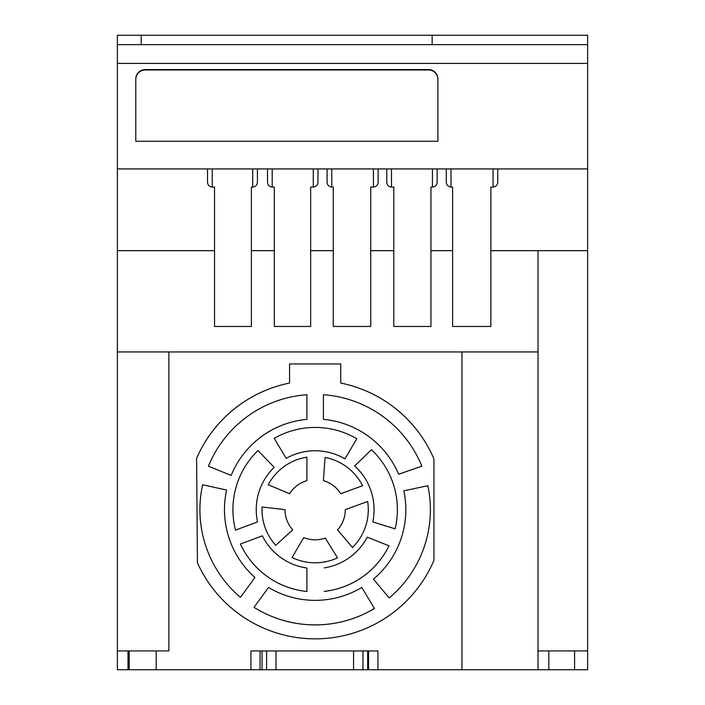 <?xml version="1.0" encoding="UTF-8"?>
<svg xmlns="http://www.w3.org/2000/svg" width="705" height="705" viewBox="0 0 705 705"><rect width="100%" height="100%" fill="white"/><g stroke="black" fill="none" stroke-linecap="round" stroke-linejoin="round"><path stroke-width="1.06" d="M548.825 669.75L548.825 650.935L587.626 650.935L587.626 669.75L377.95 669.75L377.95 650.944L367.666 650.944L367.666 669.75L117.374 669.75L117.374 35.25L587.626 35.25L587.626 44.653L117.374 44.653M367.666 650.944L353.558 650.944L353.558 669.75M315.153 427.433A82.229 82.229 0 0 1 356.783 438.748L344.974 458.867A58.912 58.912 180 0 0 286.195 458.365L274.201 438.36A82.229 82.229 0 0 1 315.153 427.433M356.774 438.748L344.974 458.849A58.912 58.912 180 0 0 286.195 458.356M377.95 669.75L367.666 669.75M141.176 35.25L141.176 44.653L141.176 35.25M117.374 63.415L587.626 63.415L587.626 44.653M117.374 168.927L587.626 168.927L587.626 63.415M437.893 78.978L437.893 141.238L135.783 141.238L135.783 78.978A9.403 9.394 180 0 1 145.186 69.575L428.49 69.575A9.403 9.394 180 0 1 437.893 78.978M117.374 250.672L214.531 250.672L214.531 187.054L212.223 187.054C209.394 186.754 207.825 185.195 207.526 182.357L207.526 168.927M461.969 669.75L461.969 351.954L538.012 351.954L538.012 250.672L490.856 250.672L490.856 326.459L452.61 326.459L452.61 250.672L430.949 250.672L430.949 326.459L393.787 326.459L393.787 250.672L370.733 250.672L370.733 326.459L333.262 326.459L333.262 250.672L310.658 250.672L310.658 326.459L274.324 326.459L274.324 250.672L251.394 250.672L251.394 326.459L214.531 326.459L214.531 250.672M461.969 351.954L168.874 351.954L168.874 650.935L117.374 650.935M128.01 650.935L128.01 669.75M276.007 669.75L276.007 650.944L266.596 650.944L266.596 669.75M276.007 650.944L353.558 650.944M362.96 669.75L362.96 650.944M117.374 351.954L168.874 351.954L168.874 650.935M156.184 650.935L156.184 669.75M340.744 383.044A129.174 129.174 0 0 1 433.919 458.849L433.919 560.475A129.174 129.174 0 0 1 197.418 562.81L196.607 458.365A129.174 129.174 0 0 1 289.561 383.053L289.561 363.947L340.744 363.947L340.744 383.053A129.174 129.174 0 0 1 433.919 458.867M196.607 458.365L196.607 458.356A129.174 129.174 0 0 1 289.561 383.044M289.561 363.947L340.744 363.947M548.825 650.935L538.012 650.935L538.012 351.954L538.012 669.75M574.584 650.935L574.584 669.75M587.626 650.935L587.626 168.927M129.2 650.935L129.2 669.75M266.596 650.944L250.927 650.944L250.927 669.75M432.156 44.653L432.156 35.25L432.156 44.653M437.893 141.238L437.893 79.365A9.403 9.394 -0 0 0 428.49 69.962L145.186 69.962A9.403 9.394 -0 0 0 135.783 79.365L135.783 141.238M437.144 168.927L437.144 182.357C436.844 185.195 435.276 186.754 432.438 187.054L430.949 187.054L430.949 250.672M452.61 250.672L452.61 187.054L451.006 187.054C448.168 186.754 446.6 185.195 446.3 182.357L446.3 168.927M378.127 168.927L378.127 182.357C377.827 185.195 376.258 186.754 373.421 187.054L370.733 187.054L370.733 250.672M393.787 250.672L393.787 187.054L391.486 187.054C388.649 186.754 387.08 185.195 386.781 182.357L386.781 168.927M317.973 168.927L317.973 182.357C317.673 185.195 316.104 186.754 313.276 187.054L310.658 187.054L310.658 250.672M333.262 250.672L333.262 187.054L331.782 187.054C328.944 186.754 327.376 185.195 327.085 182.357L327.085 168.927M257.413 168.927L257.413 182.357C257.113 185.195 255.545 186.754 252.707 187.054L251.394 187.054L251.394 250.672M274.324 250.672L274.324 187.054L272.209 187.054C269.372 186.754 267.803 185.195 267.503 182.357L267.503 168.927M497.765 168.927L497.765 182.357C497.466 185.195 495.897 186.754 493.059 187.054L490.856 187.054L490.856 250.672M538.012 250.672L587.626 250.672M323.41 480.669L325.049 457.457A53.148 53.148 0 0 1 362.59 485.701L340.744 493.729A30.148 30.148 180 0 0 323.41 480.669M306.904 568.001L306.904 591.486A82.229 82.229 0 0 1 240.431 544.004L262.375 535.835A58.912 58.912 180 0 0 306.904 568.001L306.904 591.477A82.229 82.229 180 0 1 240.431 543.996M324.133 567.895A58.912 58.912 180 0 0 367.252 537.166L389.019 545.82A82.229 82.229 0 0 1 324.133 591.407L324.133 591.398A82.229 82.229 180 0 0 389.01 545.811M254.937 577.465L240.431 597.391A115.232 115.232 0 0 1 202.643 484.758L226.613 490.072A90.681 90.681 180 0 0 254.937 577.465L240.431 597.391A115.232 115.232 180 0 1 199.92 509.662M306.904 480.669A30.148 30.148 180 0 0 289.561 493.729L268.208 484.758A53.148 53.148 0 0 1 306.904 457.166L306.904 480.669M354.668 465.97L371.456 449.728A82.229 82.229 0 0 1 395.117 528.856L372.778 521.92A58.912 58.912 180 0 0 354.668 465.97A58.912 58.912 180 0 1 374.064 509.653L374.064 509.653M268.517 587.441A90.681 90.681 180 0 0 361.797 587.441L374.425 608.494A115.232 115.232 0 0 1 254.02 607.349L268.517 587.441M403.85 490.812L427.864 485.701A115.232 115.232 0 0 1 389.213 597.955L373.43 579.14A90.681 90.681 180 0 0 403.85 490.812M274.192 467.327A58.912 58.912 180 0 0 257.528 521.92L235.505 530.116A82.229 82.229 0 0 1 257.977 450.565L274.192 467.327A58.912 58.912 180 0 0 256.241 509.653L256.241 509.653M286.195 458.365L274.192 438.36M303.723 537.571A30.148 30.148 180 0 0 325.296 538.065L337.536 557.866A53.148 53.148 0 0 1 292.073 557.54L303.723 537.571M292.769 529.869L275.699 545.273A53.148 53.148 0 0 1 262.075 506.965L285.005 509.671A30.148 30.148 180 0 0 292.769 529.869L275.699 545.273A53.148 53.148 180 0 1 262.013 509.662M337.536 529.869A30.148 30.148 180 0 0 345.309 509.671L367.657 501.458A53.148 53.148 0 0 1 352.5 547.477L337.536 529.869M306.904 394.73L306.904 419.352A90.681 90.681 180 0 0 231.169 475.443L208.433 466.19A115.232 115.232 0 0 1 306.904 394.73L306.904 419.36A90.681 90.681 180 0 0 231.169 475.452L208.442 466.181M421.863 466.181L398.633 474.227A90.681 90.681 180 0 0 323.41 419.352L323.41 394.73A115.232 115.232 0 0 1 421.872 466.19L398.633 474.245A90.681 90.681 180 0 0 323.41 419.36L323.41 394.73M362.582 485.692L340.744 493.712A30.148 30.148 180 0 0 323.41 480.651M226.613 490.063A90.681 90.681 180 0 0 224.472 509.653L224.472 509.653M306.904 457.166L306.904 480.651A30.148 30.148 180 0 0 289.561 493.712L268.217 484.749M372.778 521.903L395.117 528.838A82.229 82.229 180 0 0 397.382 509.662M254.029 607.34A115.232 115.232 180 0 0 374.417 608.486M389.213 597.955L389.213 597.946A115.232 115.232 180 0 0 430.385 509.662M405.833 509.671L405.833 509.653A90.681 90.681 180 0 0 403.859 490.812M373.438 579.14L389.213 597.946M257.528 521.903L235.505 530.116A82.229 82.229 180 0 1 232.923 509.662M292.073 557.532A53.148 53.148 180 0 0 337.536 557.858M368.301 509.662A53.148 53.148 180 0 1 352.5 547.468L337.545 529.86M368.548 650.944L368.548 669.75M260.048 669.75L260.048 650.944M391.486 187.054L391.486 168.927M432.438 168.927L432.438 187.054M331.782 187.054L331.782 168.927M373.421 168.927L373.421 187.054M272.209 187.054L272.209 168.927M313.276 168.927L313.276 187.054M212.223 187.054L212.223 168.927M252.707 168.927L252.707 187.054M451.006 187.054L451.006 168.927M493.059 168.927L493.059 187.054M262.031 650.944L262.031 669.75M386.781 179.678L386.781 182.357"/></g></svg>
